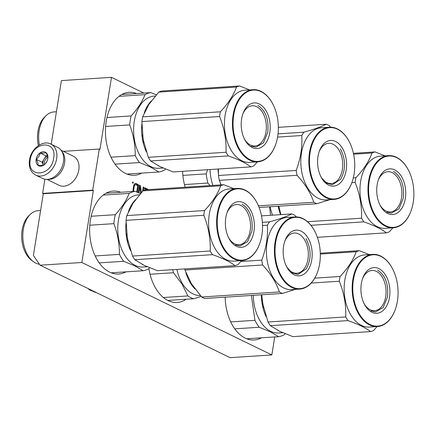<?xml version="1.0" encoding="UTF-8"?>
<svg xmlns="http://www.w3.org/2000/svg" width="435" height="435" viewBox="0 0 435 435"><rect width="100%" height="100%" fill="white"/><g stroke="black" fill="none" stroke-linecap="round" stroke-linejoin="round"><path stroke-width="0.65" d="M40.091 265.203L81.834 262.49L271.842 354.949L230.099 357.662L40.091 265.203L33.392 255.459L43.277 193.744L42.608 193.417L92.704 190.16L93.367 190.486L43.277 193.744M44.887 179.215L42.608 193.417M143.795 93.057L111.49 77.338L61.4 80.595L51.205 144.241M271.842 354.949L274.724 336.94M81.834 262.49L93.367 190.486M63.352 151.353L99.294 149.02L92.704 190.16M99.294 149.02L99.958 149.341L111.49 77.338M182.575 171.325A41.564 26.269 86.3 0 0 185.201 187.213M136.623 93.525A41.564 26.269 86.3 0 0 129.113 92.318A41.564 26.269 86.3 0 0 105.52 128.341A41.564 26.269 86.3 0 0 125.465 173.396A41.564 26.269 86.3 0 0 134.507 175.272A41.564 26.269 86.3 0 0 141.799 173.103M225.183 297.154A41.564 26.269 86.3 0 0 245.177 338.093A41.564 26.269 86.3 0 0 254.219 339.969A41.564 26.269 86.3 0 0 261.511 337.799M148.9 268.634A41.564 26.269 86.3 0 0 168.111 300.59A41.564 26.269 86.3 0 0 177.154 302.466A41.564 26.269 86.3 0 0 186.175 299.236M120.805 192.27A41.564 26.269 86.3 0 0 113.296 191.063A41.564 26.269 86.3 0 0 89.702 227.092A41.564 26.269 86.3 0 0 109.647 272.141A41.564 26.269 86.3 0 0 118.69 274.017A41.564 26.269 86.3 0 0 125.981 271.848M148.509 189.6L144.784 187.784L144.572 189.1L145.953 189.769M143.365 190.655L143.898 187.354L143.229 187.028L142.549 191.269M138.95 192.879L139.88 187.05L140.728 193.292M141.353 192.591L140.456 185.68L139.461 185.196L138.27 192.613M137.373 192.265L138.575 184.766L135.91 183.467L134.812 183.641L133.866 185.065L133.05 189.388L133.066 191.476M133.251 182.173L132.697 181.906L132.523 182.999L133.077 183.271L133.251 182.173L132.648 182.216M147.677 189.655L144.714 188.214M143.898 187.354L143.169 187.403M139.88 187.05L139.156 187.099M140.456 185.68L139.39 185.625M139.793 187.055L139.624 185.734M135.91 183.467L135.078 183.521L137.737 184.821L138.575 184.766M137.596 185.707L137.737 184.821M133.735 185.538L134.388 184.837L135.704 184.783L137.699 185.756L136.693 192.009M133.811 191.427L133.061 191.454M133.806 191.405L133.686 190.644L133.001 190.688M133.686 190.644L133.719 189.714L133.028 189.758M133.719 189.714L134.241 186.43L133.518 186.479M134.241 186.43L134.497 185.609L133.703 185.663M134.497 185.609L134.823 185.06L133.985 185.114M134.823 185.06L135.225 184.788M35.741 175.136L42.516 178.432A17.275 12.593 -64.1 0 0 47.437 179.356A17.275 12.593 -64.1 0 0 63.428 162.032A17.275 12.593 -64.1 0 0 57.632 147.367L50.857 144.072C42.581 139.684 30.901 148.993 29.477 160.02C28.607 167.285 30.695 172.325 35.741 175.136A17.275 12.593 -64.1 0 0 56.653 158.737A17.275 12.593 -64.1 0 0 50.857 144.072M53.657 158.199C57.355 139.57 32.533 141.185 30.281 159.716C26.578 178.339 51.401 176.73 53.657 158.199M47.812 158.574A7.558 5.508 -64.1 0 0 43.119 151.755A7.558 5.508 -64.1 0 0 36.121 159.335A7.558 5.508 -64.1 0 0 40.814 166.159A7.558 5.508 -64.1 0 0 47.812 158.574M47.801 158.601C47.986 157.008 47.355 155.012 45.898 152.62C44.789 153.147 42.864 153.272 40.112 152.995C39.639 155.518 38.345 157.633 36.23 159.357C37.687 161.749 38.323 163.745 38.133 165.338C40.885 165.615 42.815 165.49 43.919 164.963C46.034 163.245 47.328 161.124 47.801 158.601M36.23 159.357L42.162 162.244L43.114 165.24A6.476 4.725 -64.1 0 0 43.114 165.24A6.476 4.725 -64.1 0 1 42.94 162.19A6.476 4.725 -64.1 0 1 44.104 159.063L42.162 162.244M40.112 152.995L46.045 155.882L44.104 159.063A6.476 4.725 -64.1 0 1 47.502 156.029M47.426 155.79L46.045 155.882M44.174 164.751A6.476 4.725 -64.1 0 1 44.229 162.82A6.476 4.725 115.9 0 1 47.763 157.193M48.149 179.291A16.193 11.805 -64.1 0 0 49.595 179.302A16.193 11.805 -64.1 0 0 64.587 163.054A16.193 11.805 -64.1 0 0 61.781 151.271M46.926 179.378L59.198 185.348A16.193 11.805 -64.1 0 0 63.814 186.218A16.193 11.805 -64.1 0 0 78.806 169.976A16.193 11.805 -64.1 0 0 73.368 156.225L61.101 150.254M262.202 299.72L263.572 307.632M261.321 294.805A36.165 22.859 86.3 0 0 266.057 316.555M277.856 330.372A36.165 22.859 86.3 0 0 278.732 330.823A36.165 22.859 86.3 0 0 278.976 330.943M253.306 295.327A36.165 22.859 86.3 0 0 270.717 331.345A36.165 22.859 -93.7 0 0 278.579 332.976L282.755 332.704M246.71 338.762L278.645 336.685L270.391 331.872L259.249 327.25L234.759 328.844M278.645 336.685A39.944 25.246 -93.7 0 0 284.376 334.646L285.186 333.737M251.365 295.452L254.948 320.323A39.944 25.246 86.3 0 0 259.249 327.25M230.713 321.9L254.948 320.323M171.792 329.29A26.883 16.992 -93.7 0 1 171.281 329.056A26.883 16.992 86.3 0 1 170.776 328.795M362.485 278.84A20.146 12.735 -93.7 0 1 371.99 270.472A20.146 12.735 -93.7 0 1 385.693 296.61A20.146 12.735 86.3 0 1 374.606 310.682A20.146 12.735 86.3 0 1 364.095 303.614M361.333 283.587A22.886 14.464 86.3 0 0 364.503 304.418A22.886 14.464 86.3 0 0 378.841 312.939A22.886 14.464 86.3 0 0 389.499 297.295A22.886 14.464 86.3 0 0 380.783 269.76A22.886 14.464 86.3 0 0 362.785 277.987A22.886 14.464 86.3 0 0 361.333 283.587M395.138 309.878A35.735 22.587 86.3 0 1 367.037 322.726A35.735 22.587 86.3 0 1 353.427 279.738A35.735 22.587 -93.7 0 1 370.071 255.307A35.735 22.587 -93.7 0 1 392.457 268.612A35.735 22.587 -93.7 0 1 397.405 301.14A35.735 22.587 86.3 0 1 395.138 309.878L395.045 310.133A36.165 22.859 86.3 0 0 395.089 310.008M261.75 294.778L262.887 304.266L268.031 322.003A41.026 25.931 86.3 0 0 270.304 325.663L279.651 331.274L292.853 336.636L370.571 331.584A41.026 25.931 86.3 0 0 373.6 330.502L377.107 326.571M268.031 322.003L345.754 316.952A41.026 25.931 86.3 0 0 348.022 320.611C358.087 324.102 365.601 327.756 370.571 331.584M311.215 283.054L339.322 281.228C344.009 292.972 346.157 304.881 345.754 316.952M270.304 325.663L348.022 320.611M320.296 253.192L359.228 250.663L369.326 254.595M320.323 254.073L356.194 251.745A41.026 25.931 -93.7 0 1 359.228 250.663M314.766 278.139L340.078 276.491C348 268.08 353.372 259.825 356.194 251.745M340.078 276.491A41.026 25.931 -93.7 0 0 339.653 278.84A41.026 25.931 86.3 0 0 339.322 281.228M372.735 254.372A36.165 22.859 -93.7 0 0 352.828 279.629A36.165 22.859 86.3 0 0 377.428 326.549L369.413 327.071A36.165 22.859 86.3 0 1 344.814 280.151A36.165 22.859 -93.7 0 1 364.72 254.894L372.735 254.372A36.165 22.859 -93.7 0 1 392.326 268.368A36.165 22.859 -93.7 0 1 392.392 268.487M377.428 326.549A36.165 22.859 86.3 0 0 395.045 310.133M377.564 270.091C385.377 275.203 388.683 284.147 387.482 296.931L383.202 307.507L375.682 311.9L371.022 310.933M185.859 272.593A36.165 22.859 86.3 0 0 190.601 283.343A36.165 22.859 86.3 0 0 195.07 289.058M176.887 269.412A36.165 22.859 86.3 0 0 182.586 283.865A36.165 22.859 -93.7 0 0 200.361 295.55M163.386 297.524L187.855 295.93L182.107 284.245L173.467 272.745L150.053 274.267M167.79 300.433L193.651 298.753L201.155 296.442M193.651 298.753A39.944 25.246 -93.7 0 1 187.855 295.93M172.755 269.678A39.944 25.246 86.3 0 0 173.467 272.745M96.385 292.597A26.883 16.992 -93.7 0 1 91.198 290.178A26.883 16.992 -93.7 0 1 90.812 289.884M284.74 241.392A20.146 12.735 86.3 0 1 286.355 238.304A20.146 12.735 -93.7 0 1 294.25 233.024A20.146 12.735 -93.7 0 1 307.039 245.443A20.146 12.735 -93.7 0 1 304.756 267.949A20.146 12.735 86.3 0 1 296.86 273.234A20.146 12.735 86.3 0 1 286.355 266.166M287.225 236.151A22.886 14.464 86.3 0 0 285.045 240.539A22.886 14.464 86.3 0 0 286.763 266.97A22.886 14.464 86.3 0 0 308.127 269.83A22.886 14.464 86.3 0 0 307.741 237.532A22.886 14.464 86.3 0 0 287.225 236.151M281.358 226.7A35.735 22.587 -93.7 0 1 314.717 231.159A35.735 22.587 -93.7 0 1 317.398 272.43A35.735 22.587 -93.7 0 1 313.994 279.281A35.735 22.587 86.3 0 1 281.956 277.128A35.735 22.587 86.3 0 1 281.358 226.7M184.685 268.906A41.026 25.931 86.3 0 0 184.924 270.037L191.362 283.642L201.661 296.996A41.026 25.931 86.3 0 0 204.716 298.486L282.44 293.435L295.392 289.384M240.816 261.5L261.772 260.141A41.026 25.931 86.3 0 0 262.648 264.986C270.771 273.805 276.345 282.793 279.379 291.945A41.026 25.931 86.3 0 0 282.44 293.435M262.533 225.542L267.367 225.227C268.047 236.7 266.182 248.336 261.772 260.141M184.924 270.037L262.648 264.986M201.661 296.996L279.379 291.945M296.273 216.896L294.935 215.401A41.026 25.931 -93.7 0 0 291.874 213.911C286.98 216.402 279.542 219.05 269.553 221.866L262.376 222.334M261.5 215.891L291.874 213.911M269.553 221.866A41.026 25.931 -93.7 0 0 268.422 223.492A41.026 25.931 86.3 0 0 267.367 225.227M294.995 216.924A36.165 22.859 -93.7 0 0 280.825 226.401A36.165 22.859 86.3 0 0 276.725 266.807A36.165 22.859 86.3 0 0 299.688 289.101L291.673 289.623A36.165 22.859 86.3 0 1 268.71 267.329A36.165 22.859 86.3 0 1 272.81 226.923A36.165 22.859 -93.7 0 1 286.98 217.44L294.995 216.924A36.165 22.859 -93.7 0 1 314.587 230.92A36.165 22.859 -93.7 0 1 314.652 231.039M299.688 289.101A36.165 22.859 86.3 0 0 313.858 279.618A36.165 22.859 -93.7 0 0 317.3 272.685A36.165 22.859 -93.7 0 0 317.349 272.555M305.979 238.587C311.362 249.021 311.482 259.102 306.338 268.83L297.942 274.452L292.119 272.832L287.122 267.541M126.672 233.769L128.042 241.681M126.036 222.916A36.165 22.859 86.3 0 0 130.527 250.603M142.327 264.42A36.165 22.859 86.3 0 0 143.202 264.871A36.165 22.859 86.3 0 0 143.441 264.991M89.817 225.216L113.888 223.655C117.646 233.769 119.489 244.008 119.418 254.372A39.944 25.246 86.3 0 0 123.719 261.299L134.861 265.926L143.11 270.739L111.175 272.81M91.165 216.249L115.324 214.683A39.944 25.246 86.3 0 0 113.888 223.655M135.573 199.605A36.165 22.859 86.3 0 0 128.477 211.519M139.439 194.777L138.357 194.847A36.165 22.859 86.3 0 0 117.831 226.189A36.165 22.859 86.3 0 0 135.187 265.393A36.165 22.859 -93.7 0 0 143.05 267.025L147.226 266.753M99.229 262.892L123.719 261.299M143.11 270.739A39.944 25.246 -93.7 0 0 148.846 268.694L149.651 267.786M140.532 193.515L134.921 191.356A39.944 25.246 86.3 0 0 129.184 193.396C126.482 200.366 121.86 207.462 115.324 214.683M95.183 255.949L119.418 254.372M103.193 195.087L129.184 193.396M106.004 193.232L134.921 191.356M39.427 264.241A26.883 16.992 -93.7 0 1 35.752 263.104A26.883 16.992 86.3 0 1 33.408 261.674A26.883 16.992 86.3 0 1 22.897 238.592A26.883 16.992 86.3 0 1 30.33 214.346A26.883 16.992 86.3 0 1 38.111 210.665L40.591 210.502M30.33 214.346L28.737 215.88A25.263 15.964 86.3 0 0 21.75 238.668A25.263 15.964 86.3 0 0 31.624 260.358L33.408 261.674M132.501 256.052L210.219 251A41.026 25.931 86.3 0 0 212.492 254.66C222.557 258.151 230.071 261.81 235.041 265.633L157.323 270.684L144.121 265.323L134.774 259.711A41.026 25.931 86.3 0 1 132.501 256.052L127.357 238.315L126.068 220.333A41.026 25.931 -93.7 0 1 126.406 217.94A41.026 25.931 -93.7 0 1 126.83 215.591L204.548 210.54C212.465 202.128 217.843 193.879 220.665 185.794A41.026 25.931 -93.7 0 1 223.693 184.712L145.975 189.763A41.026 25.931 -93.7 0 0 142.946 190.845L220.665 185.794M142.946 190.845L132.958 203.346L126.83 215.591M226.956 212.889A20.146 12.735 -93.7 0 1 236.461 204.521A20.146 12.735 -93.7 0 1 250.163 230.659A20.146 12.735 86.3 0 1 239.071 244.731A20.146 12.735 86.3 0 1 228.565 237.662M225.803 217.636A22.886 14.464 86.3 0 0 228.973 238.467A22.886 14.464 86.3 0 0 243.312 246.993A22.886 14.464 86.3 0 0 253.969 231.344A22.886 14.464 86.3 0 0 245.253 203.808A22.886 14.464 86.3 0 0 227.255 212.041A22.886 14.464 86.3 0 0 225.803 217.636M259.608 243.926A35.735 22.587 86.3 0 1 231.507 256.775A35.735 22.587 86.3 0 1 217.897 213.786A35.735 22.587 -93.7 0 1 234.541 189.355A35.735 22.587 -93.7 0 1 256.927 202.661A35.735 22.587 -93.7 0 1 261.875 235.188A35.735 22.587 86.3 0 1 259.608 243.926L259.516 244.187A36.165 22.859 86.3 0 0 259.559 244.057M126.068 220.333L203.792 215.281C208.479 227.021 210.622 238.929 210.219 251M134.774 259.711L212.492 254.66M235.041 265.633A41.026 25.931 86.3 0 0 238.07 264.551L241.577 260.619M233.796 188.643L223.693 184.712M204.548 210.54A41.026 25.931 -93.7 0 0 204.124 212.889A41.026 25.931 86.3 0 0 203.792 215.281M237.205 188.42A36.165 22.859 -93.7 0 0 217.293 213.683A36.165 22.859 86.3 0 0 241.898 260.603L233.883 261.12A36.165 22.859 86.3 0 1 209.284 214.199A36.165 22.859 -93.7 0 1 229.191 188.942L237.205 188.42A36.165 22.859 -93.7 0 1 256.797 202.416A36.165 22.859 -93.7 0 1 256.862 202.541M241.898 260.603A36.165 22.859 86.3 0 0 259.516 244.187M242.034 204.14C249.848 209.251 253.154 218.196 251.952 230.98L247.673 241.555L240.153 245.949L235.493 244.981M278.791 206.212L279.39 208.887M278.177 206.255A36.165 22.859 86.3 0 0 280.548 214.651M270.162 206.772A36.165 22.859 86.3 0 0 272.533 215.173M269.569 206.81L270.565 215.298M378.298 180.095A20.146 12.735 -93.7 0 1 387.808 171.727A20.146 12.735 -93.7 0 1 401.51 197.86A20.146 12.735 86.3 0 1 390.418 211.932A20.146 12.735 86.3 0 1 379.913 204.869M377.15 184.837A22.886 14.464 86.3 0 0 380.32 205.673A22.886 14.464 86.3 0 0 394.659 214.194A22.886 14.464 86.3 0 0 405.317 198.545A22.886 14.464 86.3 0 0 396.6 171.015A22.886 14.464 86.3 0 0 378.602 179.242A22.886 14.464 86.3 0 0 377.15 184.837M410.955 211.133A35.735 22.587 86.3 0 1 382.854 223.976A35.735 22.587 86.3 0 1 369.244 180.993A35.735 22.587 -93.7 0 1 385.888 156.556A35.735 22.587 -93.7 0 1 408.275 169.862A35.735 22.587 -93.7 0 1 413.223 202.395A35.735 22.587 86.3 0 1 410.955 211.133L410.863 211.388A36.165 22.859 86.3 0 0 410.906 211.258M278.835 206.212L280.879 214.629M307.545 221.714L361.567 218.201A41.026 25.931 86.3 0 0 363.839 221.861C373.904 225.352 381.419 229.011 386.389 232.834A41.026 25.931 86.3 0 0 389.417 231.757L392.925 227.826M351.828 182.695L355.139 182.482C359.827 194.222 361.969 206.13 361.567 218.201M310.943 225.303L363.839 221.861M317.381 237.32L386.389 232.834M353.421 153.321L375.041 151.913L385.138 155.844M353.606 154.191L372.012 152.995A41.026 25.931 -93.7 0 1 375.041 151.913M353.296 177.915L355.895 177.746C363.812 169.329 369.185 161.081 372.012 152.995M355.895 177.746A41.026 25.931 -93.7 0 0 355.471 180.09A41.026 25.931 86.3 0 0 355.139 182.482M388.553 155.621A36.165 22.859 -93.7 0 0 368.641 180.884A36.165 22.859 86.3 0 0 393.245 227.804L385.231 228.326A36.165 22.859 86.3 0 1 360.626 181.406A36.165 22.859 -93.7 0 1 380.538 156.143L388.553 155.621A36.165 22.859 -93.7 0 1 408.144 169.623A36.165 22.859 -93.7 0 1 408.209 169.742M393.245 227.804A36.165 22.859 86.3 0 0 410.863 211.388M393.381 171.341C401.195 176.452 404.501 185.397 403.299 198.181L399.02 208.756L391.5 213.15L386.84 212.188M218.033 169.019A36.165 22.859 86.3 0 0 218.397 173.761M220.279 182.896A36.165 22.859 86.3 0 0 220.92 184.891M210.018 169.541A36.165 22.859 86.3 0 0 212.905 185.413M184.473 184.57L207.886 183.053L210.051 185.598M207.566 169.699L206.233 173.869A39.944 25.246 86.3 0 0 207.886 183.053M182.858 175.392L206.233 173.869M319.159 151.695A20.146 12.735 86.3 0 1 320.774 148.612A20.146 12.735 -93.7 0 1 328.67 143.327A20.146 12.735 -93.7 0 1 341.459 155.746A20.146 12.735 -93.7 0 1 339.175 178.252A20.146 12.735 86.3 0 1 331.28 183.537A20.146 12.735 86.3 0 1 320.769 176.469M321.644 146.454A22.886 14.464 86.3 0 0 319.464 150.842A22.886 14.464 86.3 0 0 321.182 177.273A22.886 14.464 86.3 0 0 342.546 180.133A22.886 14.464 86.3 0 0 342.16 147.835A22.886 14.464 86.3 0 0 321.644 146.454M315.777 137.003A35.735 22.587 -93.7 0 1 349.136 141.467A35.735 22.587 -93.7 0 1 351.817 182.733A35.735 22.587 -93.7 0 1 348.413 189.584A35.735 22.587 86.3 0 1 316.375 187.431A35.735 22.587 86.3 0 1 315.777 137.003M218.37 168.998L218.473 175.495A41.026 25.931 86.3 0 0 219.343 180.34L297.067 175.289C305.191 184.108 310.764 193.096 313.798 202.248A41.026 25.931 86.3 0 0 316.859 203.738L329.812 199.687M221.083 184.88L219.343 180.34M218.473 175.495L296.191 170.444A41.026 25.931 86.3 0 0 297.067 175.289M277.584 137.101L301.787 135.53C302.466 147.003 300.601 158.639 296.191 170.444M258.444 205.847L313.798 202.248M259.108 207.495L316.859 203.738M330.687 127.199L329.355 125.71A41.026 25.931 -93.7 0 0 326.293 124.22C321.4 126.705 313.961 129.358 303.973 132.169L278.041 133.855M278.356 127.335L326.293 124.22M303.973 132.169A41.026 25.931 -93.7 0 0 302.842 133.795A41.026 25.931 86.3 0 0 301.787 135.53M329.415 127.227A36.165 22.859 -93.7 0 0 315.244 136.71A36.165 22.859 86.3 0 0 311.145 177.11A36.165 22.859 86.3 0 0 334.107 199.404L326.092 199.926A36.165 22.859 86.3 0 1 303.13 177.632A36.165 22.859 86.3 0 1 307.23 137.226A36.165 22.859 -93.7 0 1 321.4 127.749L329.415 127.227A36.165 22.859 -93.7 0 1 349.006 141.223A36.165 22.859 -93.7 0 1 349.071 141.348M334.107 199.404A36.165 22.859 86.3 0 0 348.277 189.926A36.165 22.859 -93.7 0 0 351.719 182.988A36.165 22.859 -93.7 0 0 351.768 182.863M340.398 148.89C345.781 159.33 345.901 169.411 340.757 179.138L332.362 184.755L326.538 183.135L321.541 177.844M142.49 135.024L143.855 142.936M141.853 124.165A36.165 22.859 86.3 0 0 146.345 151.858M158.144 165.67A36.165 22.859 86.3 0 0 159.014 166.126A36.165 22.859 86.3 0 0 159.259 166.241M105.634 126.471L129.706 124.905C133.463 135.019 135.307 145.263 135.236 155.627A39.944 25.246 86.3 0 0 139.537 162.554L150.679 167.176L158.927 171.988L126.993 174.065M106.983 117.504L131.142 115.933A39.944 25.246 86.3 0 0 129.706 124.905M151.385 100.86A36.165 22.859 86.3 0 0 144.295 112.768M155.257 96.026L154.175 96.097A36.165 22.859 86.3 0 0 133.648 127.444A36.165 22.859 86.3 0 0 150.999 166.648A36.165 22.859 -93.7 0 0 158.867 168.28L163.043 168.008M115.047 164.142L139.537 162.554M158.927 171.988A39.944 25.246 -93.7 0 0 164.664 169.944L165.469 169.036M156.35 94.765L150.738 92.606A39.944 25.246 86.3 0 0 145.002 94.651C142.299 101.621 137.677 108.717 131.142 115.933M110.996 157.198L135.236 155.627M119.011 96.342L145.002 94.651M121.822 94.487L150.738 92.606M56.409 111.757L53.924 111.92A26.883 16.992 86.3 0 0 46.148 115.596L44.549 117.135A25.263 15.964 86.3 0 0 38.362 145.638M46.148 115.596A26.883 16.992 86.3 0 0 39.373 145.002M148.319 157.307L226.037 152.255A41.026 25.931 86.3 0 0 228.31 155.909C238.369 159.4 245.889 163.06 250.859 166.882L173.141 171.934L159.939 166.572L150.592 160.961A41.026 25.931 86.3 0 1 148.319 157.307L143.175 139.57L141.886 121.582A41.026 25.931 -93.7 0 1 142.218 119.19A41.026 25.931 -93.7 0 1 142.647 116.846L220.366 111.795C228.283 103.378 233.655 95.129 236.482 87.043A41.026 25.931 -93.7 0 1 239.511 85.967L161.793 91.018A41.026 25.931 -93.7 0 0 158.764 92.095L236.482 87.043M158.764 92.095L148.775 104.596L142.647 116.846M242.768 114.144A20.146 12.735 -93.7 0 1 252.278 105.776A20.146 12.735 -93.7 0 1 265.981 131.914A20.146 12.735 86.3 0 1 254.888 145.981A20.146 12.735 86.3 0 1 244.378 138.917M241.621 118.885A22.886 14.464 86.3 0 0 244.791 139.722A22.886 14.464 86.3 0 0 259.13 148.243A22.886 14.464 86.3 0 0 269.787 132.593A22.886 14.464 86.3 0 0 261.071 105.063A22.886 14.464 86.3 0 0 243.073 113.29A22.886 14.464 86.3 0 0 241.621 118.885M275.426 145.181A35.735 22.587 86.3 0 1 247.325 158.025A35.735 22.587 86.3 0 1 233.715 115.041A35.735 22.587 -93.7 0 1 250.359 90.61A35.735 22.587 -93.7 0 1 272.745 103.911A35.735 22.587 -93.7 0 1 277.693 136.443A35.735 22.587 86.3 0 1 275.426 145.181L275.328 145.437A36.165 22.859 86.3 0 0 275.377 145.306M141.886 121.582L219.604 116.531C224.297 128.271 226.439 140.179 226.037 152.255M150.592 160.961L228.31 155.909M250.859 166.882A41.026 25.931 86.3 0 0 253.888 165.806L257.395 161.874M249.608 89.893L239.511 85.967M220.366 111.795A41.026 25.931 -93.7 0 0 219.941 114.139A41.026 25.931 86.3 0 0 219.604 116.531M253.023 89.67A36.165 22.859 -93.7 0 0 233.111 114.932A36.165 22.859 86.3 0 0 257.716 161.853L249.701 162.375A36.165 22.859 86.3 0 1 225.096 115.454A36.165 22.859 -93.7 0 1 245.008 90.192L253.023 89.67A36.165 22.859 -93.7 0 1 272.614 103.671A36.165 22.859 -93.7 0 1 272.68 103.791M257.716 161.853A36.165 22.859 86.3 0 0 275.328 145.437M257.852 105.395C265.665 110.501 268.971 119.451 267.77 132.235L263.49 142.805L255.97 147.204L251.305 146.236M92.291 290.917L91.143 290.591A11.326 7.156 -93.7 0 1 90.257 290.254A11.326 7.156 -93.7 0 1 88.071 288.552M91.143 290.591L87.68 288.361M90.779 289.868L91.198 290.178"/></g></svg>
